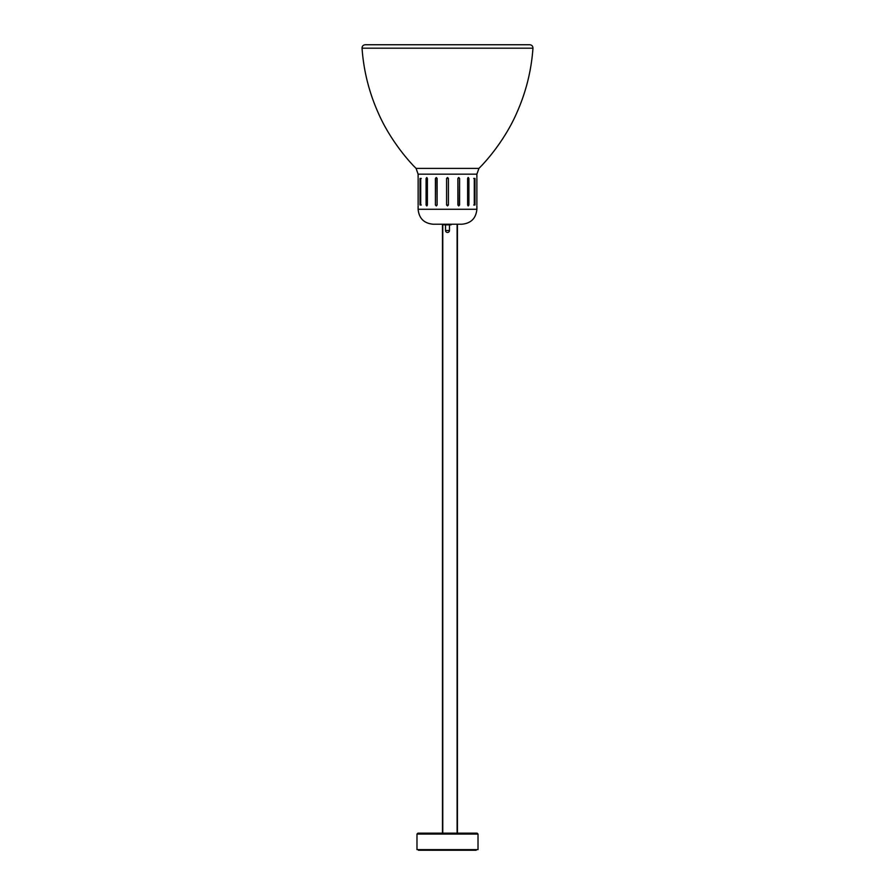 <?xml version="1.0" encoding="UTF-8"?>
<svg xmlns="http://www.w3.org/2000/svg" width="895" height="895" viewBox="0 0 895 895"><rect width="100%" height="100%" fill="white"/><g stroke="black" fill="none" stroke-linecap="round" stroke-linejoin="round"><path stroke-width="1.34" d="M445.497 224.22L449.503 224.22M445.475 224.779L449.525 224.779L445.475 224.779M451.102 224.22L449.525 224.287L451.102 224.835L449.503 224.835M443.842 224.779L445.497 224.835M445.363 224.835L449.637 224.835M445.52 230.485A1.98 1.98 0 0 0 447.5 232.465A1.98 1.98 0 0 0 449.48 230.485L445.52 230.485L445.52 224.992M447.5 224.22L433.079 224.22C423.995 223.336 419.005 218.358 418.122 209.273L476.878 209.273C475.995 218.358 471.005 223.336 461.921 224.22L447.5 224.22M446.583 205L447.5 205.906L448.417 205L448.417 178.441L446.583 178.441L446.583 205L448.417 205L446.583 205L447.5 205.906M446.583 178.441L447.5 177.523L448.417 178.441L446.583 178.441L447.5 177.523M437.107 205L437.107 178.441L436.257 177.523L435.417 178.441L435.417 205L436.257 205.906L437.107 205L436.38 205.906L435.652 205L436.38 205.906M418.133 205L418.133 178.441M427.385 205L426.949 205.861L426.087 205L427.385 205L427.385 178.441L426.087 178.441L426.087 205L426.725 205.906M426.725 177.523L426.087 178.441L426.949 177.579L426.949 205.861M420.717 205L420.023 205L420.717 205L420.717 178.441L420.023 178.441L420.023 205L420.717 205M420.717 178.441L421.288 178.441M474.283 178.441L474.976 178.441L474.283 178.441L474.283 205L474.976 205L474.976 178.441L474.283 178.441M457.893 178.441L457.893 205L458.743 205.906L459.582 205L459.582 178.441L458.743 177.523L457.893 178.441L458.62 177.534L459.348 178.441L458.62 177.534M467.615 178.441L468.051 177.579L468.913 178.441L467.615 178.441L467.615 205L468.913 205L468.913 178.441L468.275 177.523M468.275 205.906L468.913 205L468.051 205.861L467.615 205M476.867 205L476.867 178.441M474.283 205L473.712 205M474.976 178.441L473.712 178.441L474.417 178.441L474.417 205M468.051 177.579L468.477 205M459.582 178.441L459.348 205L458.62 205.906M420.023 205L421.288 205L420.583 205L420.583 178.441M435.417 205L435.652 178.441L436.38 177.534M462.301 833.155L477.102 833.155L478.019 834.073L416.981 834.073L417.898 833.155L462.301 833.155M458.788 833.155L458.027 833.155M416.981 834.073L416.981 849.635L478.019 849.635L478.019 834.073M429.354 849.635L429.354 850.25L418.502 850.25L418.502 849.635M476.162 849.635L476.162 850.25L436.995 850.25L436.995 849.635M436.413 849.635L436.413 850.25L431.535 850.25A1.219 0.615 -90 0 1 431.01 849.635M431.692 850.25L430.719 849.635M429.354 850.25L430.719 850.25M435.764 849.635A1.219 0.615 90 0 0 436.301 850.25M416.074 168.405L418.122 174.167L476.878 174.167L478.926 168.405L416.074 168.405C401.911 154.242 386.752 132.874 377.981 112.311C368.941 91.861 363.627 70.481 362.039 48.185C362.117 46.115 363.18 44.974 365.227 44.75L529.773 44.75L365.227 44.75M478.926 168.405C493.089 154.242 508.248 132.874 517.019 112.311C526.059 91.861 531.373 70.481 532.961 48.185L362.039 48.185M442.466 224.22L442.466 833.155L442.466 224.22M442.768 224.22L442.768 833.155M449.48 224.992L449.48 230.485M457.11 224.22L457.11 833.155M457.423 224.22L457.423 833.155M532.961 48.185C532.883 46.115 531.82 44.974 529.773 44.75L529.773 44.75M418.122 174.167L418.122 177.523M418.122 205.906L418.122 209.273M476.878 174.167L476.878 177.523M476.878 205.906L476.878 209.273M476.174 849.635L476.174 850.25L476.174 849.635"/></g></svg>
